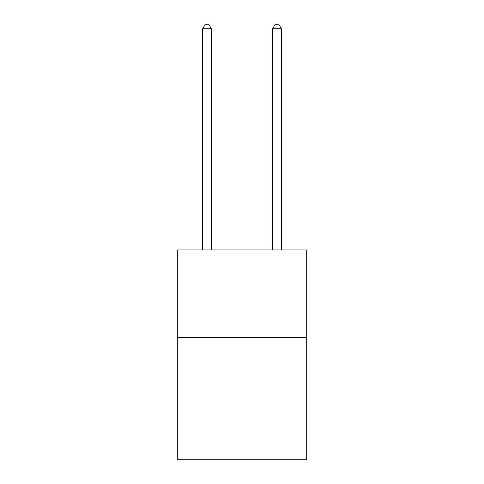 <?xml version="1.0" encoding="UTF-8"?>
<svg xmlns="http://www.w3.org/2000/svg" width="484" height="484" viewBox="0 0 484 484"><rect width="100%" height="100%" fill="white"/><g stroke="black" fill="none" stroke-linecap="round" stroke-linejoin="round"><path stroke-width="0.73" d="M306.717 337.36L306.717 459.8L177.283 459.8L177.283 249.907L306.717 249.907L306.717 337.36L177.283 337.36M211.393 249.907L211.393 28.75L202.645 28.75L202.645 249.907M202.645 28.75L205.27 24.2L208.767 24.2L211.393 28.75M281.355 249.907L281.355 28.75L272.607 28.75L272.607 249.907M272.607 28.75L275.233 24.2L278.73 24.2L281.355 28.75"/></g></svg>
